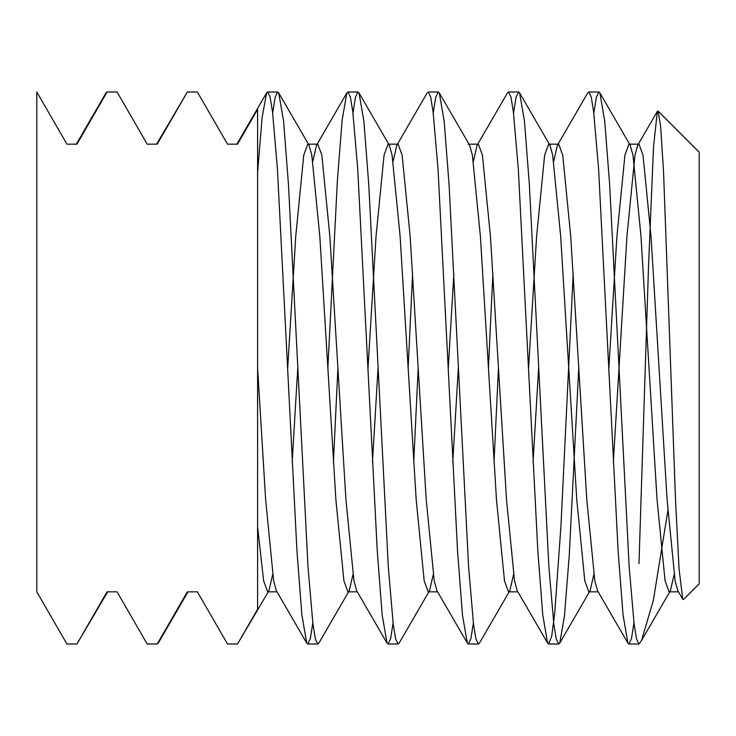 <?xml version="1.0" encoding="UTF-8"?>
<svg xmlns="http://www.w3.org/2000/svg" width="736" height="736" viewBox="0 0 736 736"><rect width="100%" height="100%" fill="white"/><g stroke="black" fill="none" stroke-linecap="round" stroke-linejoin="round"><path stroke-width="1.1" d="M272.651 574.66L268.925 590.741L267.637 591.845L263.626 580.897L257.6 526.59L257.6 609.233L237.526 644L227.488 644L197.386 591.845L187.349 591.845L157.237 644L147.2 644L117.088 591.845L107.051 591.845L76.949 644L66.912 644L36.8 591.845L36.8 92L66.912 144.155L76.949 144.155L107.051 92L117.088 92L147.2 144.155L157.237 144.155L187.349 92L197.386 92L227.488 144.155L237.526 144.155L257.6 109.388L257.6 526.59L257.6 368L265.632 499.578L273.654 580.897L276.377 590.741L306.728 643.089L307.786 644L310.316 638.692L312.8 622.941M257.6 172.454L262.136 117.383L266.588 92.911L267.637 92L270.103 97.023L272.522 111.946L277.426 168.912L296.948 550.914L301.87 614.854L306.728 643.089M327.86 368.037L337.355 180.927L342.148 119.913L346.877 92.911L347.926 92L350.4 97.032L352.811 111.955L357.724 168.94L377.255 550.933L382.159 614.864L387.016 643.089L388.074 644L390.614 638.682L393.088 622.95M408.14 367.945L412.611 273.746M467.314 643.089L436.963 590.741L434.24 580.897L426.208 499.578L410.154 236.422L402.123 155.103L398.112 144.155L396.814 145.259L427.165 92.911L428.214 92L430.689 97.042L433.099 111.946L438.021 168.903L457.544 550.924L462.447 614.864L467.314 643.089L468.363 644L470.902 638.664L473.377 622.914M488.428 367.899L492.899 273.746M547.602 643.089L517.252 590.741L514.528 580.897L506.506 499.578L490.443 236.422L482.411 155.103L478.4 144.155L477.103 145.259L507.454 92.911L508.512 92L510.977 97.042L513.378 111.955L518.31 168.921L537.832 550.951L542.754 614.873L547.602 643.089L548.651 644L551.733 636.079L554.76 612.812L560.924 526.323L573.188 273.746M627.891 643.098L597.54 590.741L594.826 580.897L586.794 499.578L570.731 236.422L562.709 155.103L558.688 144.155L557.4 145.259L587.751 92.902L588.8 92L591.266 97.042L593.667 111.955L598.598 168.93L618.111 550.942L623.042 614.864L627.9 643.089L628.949 644L631.479 638.646L633.963 622.803M667.865 510.664L653.347 600.438L641.498 640.568L638.986 644L636.53 638.968L634.11 624.036L629.179 567.024L609.675 185.049L604.734 121.136L599.886 92.911L598.837 92L596.298 97.336L593.814 113.197M578.763 367.908L569.268 555.064L564.466 616.096L559.746 643.089L558.688 644L556.223 638.977L553.822 624.054L548.9 567.088L529.386 185.058L524.446 121.136L519.598 92.911L518.549 92L516.01 97.318L513.526 113.123M498.465 367.899L494.012 462.282M513.526 574.66L509.8 590.741L479.449 643.089L478.4 644L475.934 638.977L473.515 624.045L468.611 567.06L449.089 185.03L444.158 121.127L439.309 92.911L438.251 92L435.721 97.308L433.228 113.059M418.177 367.954L413.724 462.254M433.237 574.66L429.511 590.741L399.16 643.089L398.112 644L395.637 638.968L393.217 624.045L388.323 567.07L368.791 185.067L363.878 121.146L359.012 92.911L357.963 92L355.424 97.318L352.949 113.05M337.898 368.046L333.426 462.254M352.949 574.66L349.223 590.741L318.872 643.089L317.814 644L315.348 638.958L312.938 624.036L308.016 567.051L288.494 185.049L283.59 121.136L278.723 92.911L277.674 92L275.135 97.327L272.66 113.077M268.925 590.741L237.526 644M156.584 144.155L187.349 92M158.277 643.108L157.237 644M674.112 574.66L670.386 590.741L669.088 591.845L665.077 580.897L657.046 499.578L640.992 236.422L632.96 155.103L630.237 145.259L599.886 92.911M628.949 144.155L624.928 155.103L616.906 236.422L608.865 368.055M593.814 574.66L590.097 590.741L588.8 591.845L584.789 580.897L576.757 499.578L560.694 236.422L552.672 155.103L549.948 145.259L548.651 144.155L544.64 155.103L536.608 236.422L528.577 368.101M509.8 590.741L508.512 591.845L504.491 580.897L496.469 499.578L480.406 236.422L472.374 155.103L469.66 145.259L468.363 144.155L478.4 144.155M453.864 273.737L448.288 368.083M429.511 590.741L428.214 591.845L424.203 580.897L416.171 499.578L400.117 236.422L392.086 155.103L389.362 145.259L388.074 144.155L384.054 155.103L376.032 236.422L368 368.009M349.223 590.741L347.926 591.845L343.914 580.897L335.883 499.578L319.829 236.422L311.797 155.103L309.074 145.259L307.777 144.155L303.766 155.103L295.734 236.422L287.712 367.926M107.704 591.845L76.949 644M638.986 563.546L648.499 267.039L653.531 146.694L657.358 111.348L658.067 111.09L660.643 126.417L663.522 171.203L675.538 500.13L679.07 569.011L682.732 599.178L677.838 590.741L675.114 580.897L667.083 499.578L651.029 236.422L642.997 155.103L638.986 144.155L637.689 145.259L634.966 155.103L626.934 236.422L613.336 462.254M557.4 145.259L553.674 161.34M538.614 368.101L533.039 462.254M477.103 145.259L473.386 161.34M458.326 368.083L452.75 462.254M396.814 145.259L393.088 161.34M378.037 368L372.462 462.254M387.016 643.089L356.675 590.741L353.952 580.897L345.92 499.578L329.866 236.422L321.834 155.103L317.814 144.155L316.526 145.259L312.8 161.34M297.749 367.926L292.174 462.254M682.732 599.178L683.523 599.463L699.2 583.786L699.2 152.214L658.067 111.09M106.012 92.892L107.051 92M307.786 644L317.814 644M388.074 644L398.112 644M468.363 644L478.4 644M548.651 644L558.688 644M628.949 644L638.986 644M267.637 92L277.674 92M347.926 92L357.963 92M428.214 92L438.251 92M508.512 92L518.549 92M588.8 92L598.837 92M559.746 643.089L590.097 590.741M519.598 92.911L549.948 145.259M439.309 92.911L469.66 145.259M359.012 92.911L389.362 145.259M278.723 92.911L309.074 145.259M641.498 640.568L670.386 590.741M158.286 643.089L187.993 591.845M236.882 144.155L266.588 92.911M637.689 145.259L657.358 111.348M316.526 145.259L346.877 92.911M638.977 144.155L629.593 144.155M558.688 144.155L548.651 144.155M398.112 144.155L388.074 144.155M317.814 144.155L307.786 144.155M678.482 591.845L669.088 591.845M598.184 591.845L588.8 591.845M517.896 591.845L508.512 591.845M437.607 591.845L428.223 591.845M357.319 591.845L347.926 591.845M277.021 591.845L267.637 591.845M76.296 144.155L106.002 92.911"/></g></svg>
